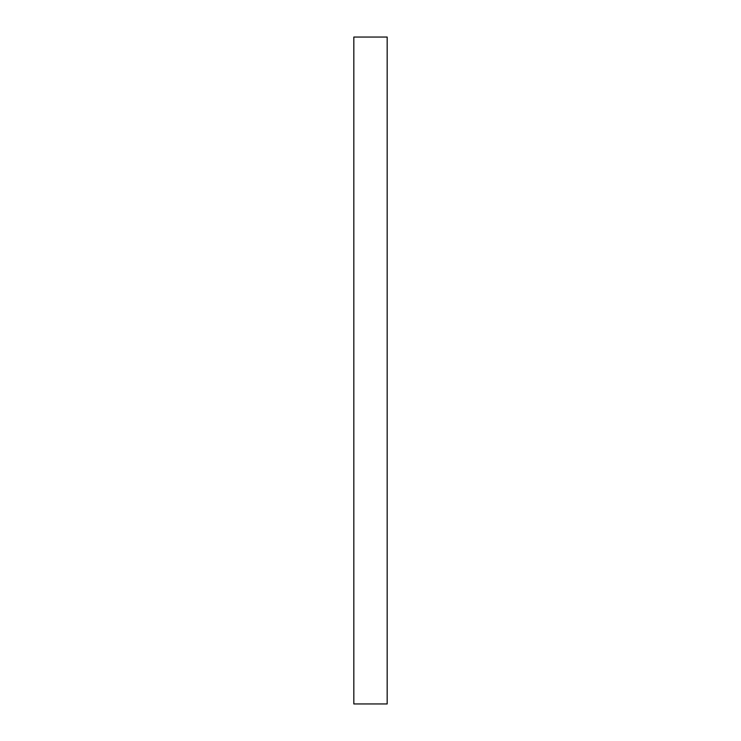 <?xml version="1.0" encoding="UTF-8"?>
<svg xmlns="http://www.w3.org/2000/svg" width="741" height="741" viewBox="0 0 741 741"><rect width="100%" height="100%" fill="white"/><g stroke="black" fill="none" stroke-linecap="round" stroke-linejoin="round"><path stroke-width="1.11" d="M353.827 370.5L353.827 703.95L387.173 703.95L387.173 37.05L353.827 37.05L353.827 370.5"/></g></svg>
